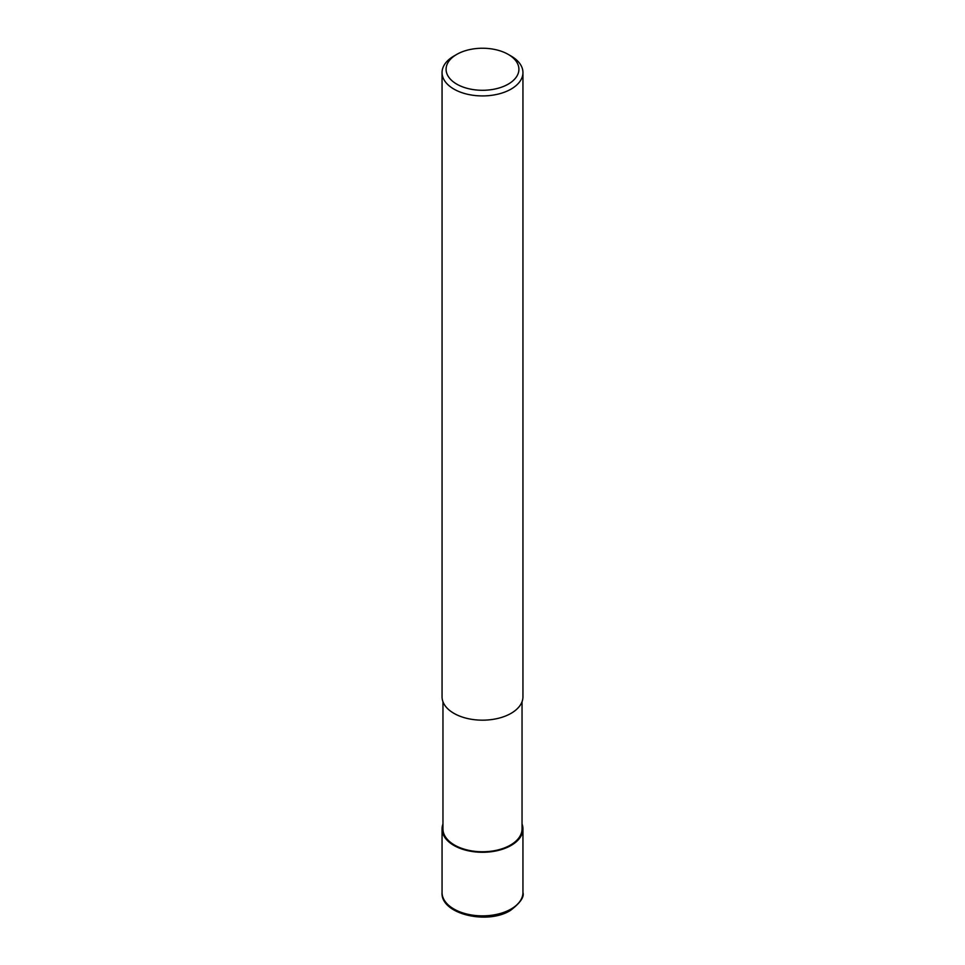 <?xml version="1.0" encoding="UTF-8"?>
<svg xmlns="http://www.w3.org/2000/svg" width="965" height="965" viewBox="0 0 965 965"><rect width="100%" height="100%" fill="white"/><g stroke="black" fill="none" stroke-linecap="round" stroke-linejoin="round"><path stroke-width="1.45" d="M522.041 701.736L522.041 828.923A39.541 22.834 180 0 1 510.461 845.075A39.541 22.834 180 0 1 467.374 850.02A39.541 22.834 180 0 1 442.959 828.923L442.959 701.736M508.241 54.402L511.1 56.054A40.446 23.353 180 0 1 522.946 72.568A40.446 23.353 180 0 1 511.1 89.082A40.446 23.353 180 0 1 467.024 94.148A40.446 23.353 180 0 1 442.054 72.568A40.446 23.353 180 0 1 453.9 56.054L456.759 54.402A36.405 21.025 180 0 1 508.241 54.402A36.405 21.025 180 0 1 508.241 84.136A36.405 21.025 180 0 1 456.759 84.136A36.405 21.025 180 0 1 456.759 54.402L453.9 56.054M522.946 72.568L522.946 696.814A40.446 23.353 180 0 1 511.1 713.328A40.446 23.353 180 0 1 467.024 718.394A40.446 23.353 180 0 1 442.054 696.814L442.054 72.568M522.041 824.001A40.446 23.353 180 0 1 522.946 828.923A40.446 23.353 180 0 1 511.1 845.437A40.446 23.353 180 0 1 467.024 850.503A40.446 23.353 180 0 1 442.054 828.923A40.446 23.353 180 0 1 442.959 824.001M522.946 828.923L522.946 892.504A40.446 23.353 180 0 1 511.1 909.018A40.446 23.353 180 0 1 467.024 914.084A40.446 23.353 180 0 1 442.054 892.504L442.054 828.923M522.946 892.504C524.381 896.992 520.231 902.963 510.473 910.417C487.084 925.206 440.354 913.867 442.054 892.504"/></g></svg>
